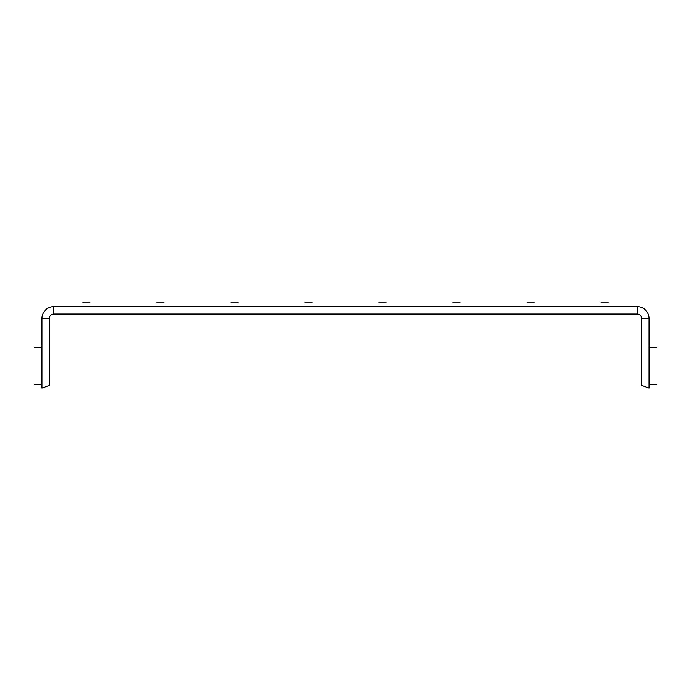 <?xml version="1.0" encoding="UTF-8"?>
<svg xmlns="http://www.w3.org/2000/svg" width="691" height="691" viewBox="0 0 691 691"><rect width="100%" height="100%" fill="white"/><g stroke="black" fill="none" stroke-linecap="round" stroke-linejoin="round"><path stroke-width="1.04" d="M649.048 318.473A11.842 11.842 0 0 0 637.197 306.631A11.842 11.842 0 0 1 649.048 318.473A11.842 11.842 0 0 0 637.197 306.631A11.842 11.842 0 0 1 649.048 318.473A11.842 11.842 0 0 0 637.197 306.631A11.842 11.842 0 0 1 649.048 318.473A11.842 11.842 0 0 0 637.197 306.631A11.842 11.842 0 0 1 649.048 318.473A11.842 11.842 0 0 0 637.197 306.631A11.842 11.842 0 0 1 649.048 318.473A11.842 11.842 0 0 0 637.197 306.631A11.842 11.842 0 0 1 649.048 318.473A11.842 11.842 0 0 0 637.197 306.631A11.842 11.842 0 0 1 649.048 318.473A11.842 11.842 0 0 0 637.197 306.631A11.842 11.842 0 0 1 649.048 318.473A11.842 11.842 0 0 0 637.197 306.631A11.842 11.842 0 0 1 649.048 318.473A11.842 11.842 0 0 0 637.197 306.631A11.842 11.842 0 0 1 649.048 318.473A11.842 11.842 0 0 0 637.197 306.631A11.842 11.842 0 0 1 649.048 318.473A11.842 11.842 0 0 0 637.197 306.631A11.842 11.842 0 0 1 649.048 318.473A11.842 11.842 0 0 0 637.197 306.631A11.842 11.842 0 0 1 649.048 318.473A11.842 11.842 0 0 0 637.197 306.631A11.842 11.842 0 0 1 649.048 318.473A11.842 11.842 0 0 0 637.197 306.631A11.842 11.842 0 0 1 649.048 318.473L641.645 318.473L641.645 385.379L649.048 388.074L649.048 318.473A11.842 11.842 0 0 0 637.197 306.631L53.803 306.631A11.842 11.842 0 0 0 41.952 318.473L41.952 388.074L49.355 385.379L41.952 388.074M41.952 318.473A11.842 11.842 0 0 1 53.803 306.631A11.842 11.842 0 0 0 41.952 318.473A11.842 11.842 0 0 1 53.803 306.631A11.842 11.842 0 0 0 41.952 318.473A11.842 11.842 0 0 1 53.803 306.631A11.842 11.842 0 0 0 41.952 318.473A11.842 11.842 0 0 1 53.803 306.631A11.842 11.842 0 0 0 41.952 318.473A11.842 11.842 0 0 1 53.803 306.631A11.842 11.842 0 0 0 41.952 318.473A11.842 11.842 0 0 1 53.803 306.631A11.842 11.842 0 0 0 41.952 318.473A11.842 11.842 0 0 1 53.803 306.631A11.842 11.842 0 0 0 41.952 318.473A11.842 11.842 0 0 1 53.803 306.631A11.842 11.842 0 0 0 41.952 318.473A11.842 11.842 0 0 1 53.803 306.631A11.842 11.842 0 0 0 41.952 318.473A11.842 11.842 0 0 1 53.803 306.631A11.842 11.842 0 0 0 41.952 318.473A11.842 11.842 0 0 1 53.803 306.631A11.842 11.842 0 0 0 41.952 318.473A11.842 11.842 0 0 1 53.803 306.631A11.842 11.842 0 0 0 41.952 318.473A11.842 11.842 0 0 1 53.803 306.631A11.842 11.842 0 0 0 41.952 318.473A11.842 11.842 0 0 1 53.803 306.631A11.842 11.842 0 0 0 41.952 318.473A11.842 11.842 0 0 1 53.803 306.631A11.842 11.842 0 0 0 41.952 318.473L49.355 318.473L49.355 385.379M641.645 318.473A4.44 4.44 0 0 0 637.197 314.034L53.803 314.034A4.44 4.44 0 0 0 49.355 318.473M649.048 384.369L656.45 384.369L649.048 384.369M82.67 302.926L90.08 302.926L82.67 302.926M649.048 347.348L656.45 347.348L649.048 347.348M34.55 384.369L41.952 384.369L34.55 384.369M34.55 347.348L41.952 347.348L34.55 347.348M156.71 302.926L164.113 302.926L156.71 302.926M230.742 302.926L238.145 302.926L230.742 302.926M304.783 302.926L312.185 302.926L304.783 302.926M378.815 302.926L386.217 302.926L378.815 302.926M452.855 302.926L460.258 302.926L452.855 302.926M526.888 302.926L534.29 302.926L526.888 302.926M600.92 302.926L608.33 302.926L600.92 302.926M53.803 306.631L53.803 314.034M637.197 306.631L637.197 314.034"/></g></svg>
